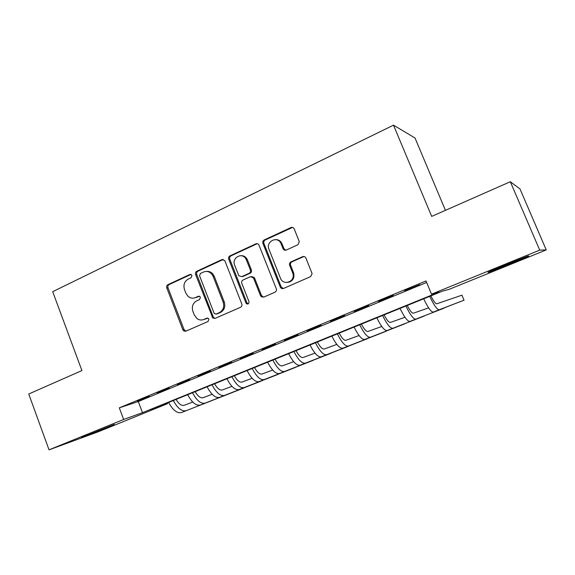 <?xml version="1.0" encoding="UTF-8"?>
<svg xmlns="http://www.w3.org/2000/svg" width="575" height="575" viewBox="0 0 575 575"><rect width="100%" height="100%" fill="white"/><g stroke="black" fill="none" stroke-linecap="round" stroke-linejoin="round"><path stroke-width="0.86" d="M191.942 275.447L191.561 274.843L189.851 274.491L167.936 284.661C166.757 285.38 166.376 286.465 166.786 287.924L182.857 329.784L183.871 331.042L185.826 331.214L208.049 321.49L208.89 319.19L208.366 318.442L206.77 318.183L203.873 319.456C201.43 320.433 199.101 320.11 196.887 318.493L194.249 314.892L192.891 311.37C191.54 306.647 192.798 303.147 196.679 300.869L199.561 299.568L200.395 297.261L199.949 296.592L198.289 296.283L195.407 297.584C192.805 298.633 190.361 298.231 188.097 296.377L185.847 293.121L184.496 289.62C183.145 284.912 184.403 281.405 188.255 279.091L191.116 277.761L191.942 275.447M510.42 263.817L488.664 272.262C485.911 273.032 491.704 270.473 506.029 264.593L528.152 256.004C530.624 255.365 524.716 257.967 510.42 263.817M107.755 427.397L81.442 437.553L114.303 424.443L107.755 427.397M297.85 244.778L299.309 241.716L294.213 228.929C293.48 227.513 292.387 227.053 290.936 227.549L264.198 239.969C262.904 240.738 262.473 241.888 262.919 243.412L280.277 287.09C281.01 288.463 282.081 288.93 283.489 288.478L310.622 276.604L312.117 273.65L305.929 258.089C305.188 256.658 304.089 256.184 302.623 256.666L291 261.884C289.743 262.581 289.283 263.673 289.613 265.14L292.848 273.326C295.694 281.549 283.303 286.3 280.449 278.149L269.007 249.392C265.406 241.234 278.034 235.369 281.096 243.843L283.015 248.652C283.741 250.06 284.826 250.528 286.264 250.046L297.85 244.778M49.026 449.837L28.75 393.997L81.916 370.566L52.699 291.669L393.508 125.163L431.696 216.394L510.32 181.736L539.709 250.132L546.25 249.917L449.154 289.333L442.463 291.166L150.779 409.695L167.569 403.65L98.102 431.847L49.026 449.837L123.647 419.463L142.485 412.677L439.135 292.078L431.502 294.17L539.709 250.132M431.502 294.17L426.025 280.952L119.312 407.848L123.647 419.463M224.947 260.993L224.667 260.461L221.871 259.62L196.808 271.263C195.586 271.989 195.191 273.096 195.615 274.577L212.779 318.004L215.107 318.399L240.537 307.273C241.802 306.547 242.212 305.433 241.78 303.923L224.947 260.993M229.964 255.868L255.839 243.85C257.197 243.376 258.247 243.8 258.98 245.123L276.295 288.772C276.748 290.303 276.316 291.446 275.008 292.186L263.688 297.138L260.705 296.096L253.395 277.747L250.405 276.69L243.045 280.003C241.773 280.744 241.363 281.872 241.802 283.382L248.961 301.609C248.989 303.952 248.041 304.549 246.136 303.406L228.728 259.246C228.297 257.744 228.706 256.615 229.964 255.868L231.035 255.839L256.853 243.857L255.839 243.85M149.248 396.225L137.447 401.106L149.248 396.225M169.237 387.967L157.198 392.941L169.237 387.967M189.621 379.536L177.337 384.618L189.621 379.536M210.421 370.94L197.886 376.122L210.421 370.94M231.639 362.171L218.859 367.454L231.639 362.171M253.302 353.215L240.249 358.613L253.302 353.215M275.418 344.08L262.092 349.586L275.418 344.08M297.994 334.743L284.388 340.364L297.994 334.743M321.051 325.213L307.158 330.956L321.051 325.213M344.612 315.474L330.417 321.346L344.612 315.474M368.676 305.526L354.171 311.521L368.676 305.526M393.271 295.363L378.451 301.487L393.271 295.363M119.312 407.848L138.295 401.53L426.643 282.454M404.757 290.907L419.8 284.683L404.656 290.655M445.438 210.335L415.021 138.007L393.508 125.163M278.142 240.4L277.948 239.912M510.32 181.736L520.008 188.952L546.25 249.917M167.311 402.974L167.569 403.65M138.295 401.53L142.485 412.677M246.876 303.981L246.618 303.327M261.28 295.593L261.891 297.146M194.077 298.022L195.407 297.584M199.288 296.211L196.564 297.44M202.946 319.786L203.873 319.456M207.654 318.09L205.002 319.254M190.958 274.44L169.158 284.56C167.979 285.272 167.598 286.357 168.008 287.809L184.043 329.554L185.998 331.143M223.258 259.476L197.958 271.192C196.743 271.925 196.348 273.024 196.772 274.498L213.174 316.768L213.886 317.803L215.187 318.37M200.395 273.47L199.561 275.799L214.022 313.052L214.497 313.749L216.164 314.058L219.255 312.692C223.229 310.407 224.53 306.87 223.15 302.069L213.174 276.474L211.816 274.153C209.393 271.515 206.605 270.818 203.449 272.061L200.395 273.47M216.567 313.986L216.164 314.058M206.447 271.436C208.977 271.148 211.14 272.033 212.937 274.081L214.288 276.395L224.243 301.911C225.616 306.698 224.322 310.227 220.354 312.512L217.264 313.864M257.327 243.699L256.853 243.857M251.656 276.518L254.409 277.66L261.503 295.557L263.594 297.182M231.035 255.839C229.784 256.594 229.375 257.715 229.806 259.21L246.919 302.802L248.213 303.909M246.388 259.914L245.985 259.066C242.283 251.721 231.373 257.794 234.686 265.283L238.862 275.748L241.73 276.647L249.083 273.326C250.362 272.579 250.779 271.443 250.341 269.927L246.388 259.914L247.423 259.878L247.02 259.03C245.554 256.63 243.513 255.516 240.889 255.688M247.423 259.878L251.361 269.862C251.8 271.378 251.383 272.507 250.111 273.254L242.772 276.568M275.698 239.603C278.631 239.61 280.744 241.033 282.045 243.857L283.957 248.644L285.782 250.204M287.759 282.411C292.582 281.477 294.58 278.429 293.76 273.254L293.552 272.672L292.639 272.744M303.981 256.486L291.92 261.841C290.67 262.538 290.21 263.623 290.533 265.089L293.552 272.672M292.553 227.412L265.19 239.991C263.896 240.76 263.472 241.91 263.918 243.426L281.197 286.918L283.317 288.542M176.079 399.409C178.825 404.002 181.52 405.964 184.173 405.31L192.769 402.054M181.528 412.527L244.195 387.852L181.528 412.527C177.165 413.576 172.852 410.219 168.604 402.45M186.207 410.665C181.88 411.693 177.589 408.315 173.334 400.531M195.133 391.668C197.872 396.312 200.524 398.324 203.083 397.706L212.182 394.277M200.38 405.008L260.921 381.182L200.38 405.008C196.168 405.993 191.928 402.558 187.673 394.702M205.153 403.104C200.977 404.074 196.758 400.617 192.496 392.739M214.554 383.777C217.285 388.477 219.887 390.54 222.353 389.965L231.962 386.35M219.592 397.347L277.912 374.411L219.592 397.347C215.532 398.259 211.363 394.752 207.101 386.81M224.451 395.406C220.426 396.304 216.279 392.775 212.017 384.812M234.334 375.741C237.065 380.499 239.61 382.605 241.982 382.08L252.13 378.278M239.164 389.541L295.176 367.526L239.164 389.541C235.254 390.389 231.172 386.795 226.902 378.76M244.109 387.564C240.249 388.398 236.181 384.783 231.912 376.726M254.495 367.547C257.226 372.363 259.713 374.526 261.977 374.037L272.679 370.048M259.102 381.584L312.721 360.532L259.102 381.584C255.365 382.361 251.354 378.688 247.077 370.559M264.141 379.579C260.446 380.334 256.464 376.632 252.188 368.489M275.051 359.195C277.768 364.068 280.205 366.289 282.361 365.851L293.645 361.661M279.421 373.484L330.553 353.424L279.421 373.484C275.856 374.181 271.932 370.422 267.655 362.2M284.56 371.436C281.038 372.111 277.143 368.331 272.859 360.087M243.613 256.026L243.893 256.745M246.208 259.059L245.266 256.96M296.01 350.678C298.72 355.616 301.099 357.887 303.14 357.499L315.021 353.115M300.128 365.218L348.68 346.193L300.128 365.218C296.75 365.837 292.919 361.991 288.628 353.675M305.375 363.134C302.04 363.731 298.224 359.857 293.94 351.519M317.378 341.996C320.081 346.991 322.395 349.327 324.322 348.989L336.828 344.403M321.245 356.802L367.109 338.848L321.245 356.802C318.054 357.334 314.317 353.395 310.026 344.986M326.593 354.667C323.445 355.185 319.729 351.217 315.438 342.786M339.171 333.141C341.866 338.201 344.116 340.587 345.92 340.307L359.073 335.527M342.779 348.213L385.839 331.373L342.779 348.213C339.782 348.658 336.138 344.626 331.847 336.116M348.227 346.035C345.28 346.466 341.665 342.412 337.374 333.874M361.409 324.106C364.097 329.231 366.275 331.682 367.95 331.452L381.778 326.478M364.737 339.451L404.893 323.775L364.737 339.451C361.948 339.811 358.405 335.685 354.114 327.067M370.293 337.238C367.554 337.575 364.04 333.421 359.749 324.774M384.093 314.884C386.774 320.081 388.88 322.589 390.418 322.424L404.958 317.256M387.133 330.517L424.271 316.049L387.133 330.517C384.56 330.783 381.124 326.557 376.833 317.838M392.804 328.253C390.281 328.498 386.882 324.25 382.583 315.495M407.251 305.476C409.918 310.737 411.944 313.317 413.346 313.21L428.634 307.862M409.989 321.403L443.986 308.193L409.989 321.403C407.639 321.576 404.311 317.242 400.02 308.416M415.775 319.096C413.482 319.24 410.183 314.884 405.893 306.029M430.883 295.873C433.536 301.207 435.491 303.852 436.748 303.801L461.941 295.183L464.039 300.2L439.214 309.745C437.158 309.788 433.981 305.325 429.69 296.355M464.039 300.2L433.306 312.103C431.192 312.168 427.987 307.733 423.696 298.792M190.893 274.419L189.851 274.491M207.446 318.061L206.77 318.183M199.151 296.175L198.289 296.283M184.043 329.554L182.857 329.784M168.008 287.809L166.786 287.924M169.158 284.56L167.936 284.661M213.174 316.768L212.06 316.969M196.772 274.498L195.615 274.577M197.958 271.192L196.808 271.263M222.963 259.591L221.871 259.62M220.354 312.512L219.255 312.692M224.243 301.911L223.15 302.069M214.288 276.395L213.174 276.474M261.503 295.557L260.511 295.701M254.581 278.012L253.561 278.099M246.919 302.802L245.892 302.96M229.806 259.21L228.728 259.246M250.111 273.254L249.083 273.326M251.361 269.862L250.341 269.927M283.957 248.644L283.015 248.652M282.045 243.857L281.096 243.843M290.612 265.298L289.685 265.348M291.92 261.841L291 261.884M303.514 256.644L302.623 256.666M281.197 286.918L280.255 287.033M263.918 243.426L262.919 243.412M265.19 239.991L264.198 239.969M291.863 227.614L290.936 227.549M433.306 312.103L439.214 309.745M185.049 330.812L183.871 331.042M213.886 317.803L212.779 318.004M212.937 274.081L211.816 274.153M261.697 295.96L260.705 296.096M254.409 277.66L253.395 277.747M247.164 303.241L246.136 303.406M247.02 259.03L245.985 259.066M293.76 273.254L292.848 273.326M290.533 265.089L289.613 265.14M281.225 286.975L280.277 287.09"/></g></svg>
